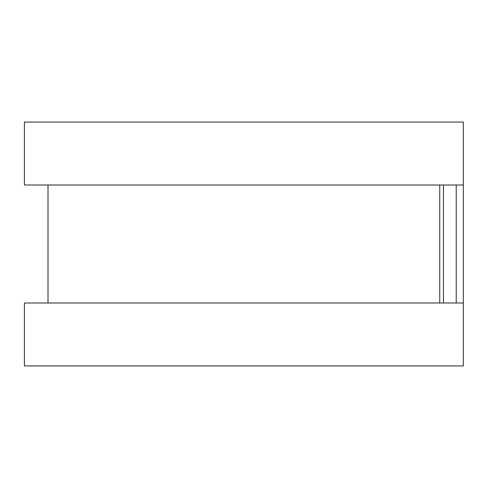 <?xml version="1.0" encoding="UTF-8"?>
<svg xmlns="http://www.w3.org/2000/svg" width="488" height="488" viewBox="0 0 488 488"><rect width="100%" height="100%" fill="white"/><g stroke="black" fill="none" stroke-linecap="round" stroke-linejoin="round"><path stroke-width="0.73" d="M463.344 145.668L463.344 342.332M439.749 185.001L439.749 302.999L439.749 185.001M463.344 122.073L463.344 185.001L24.4 185.001L24.4 122.073L463.344 122.073M463.344 302.999L463.344 365.927L24.4 365.927L24.4 302.999L463.344 302.999M443.433 185.001L443.433 302.999M456.225 185.001L456.225 302.999M48.001 185.001L48.001 302.999"/></g></svg>
